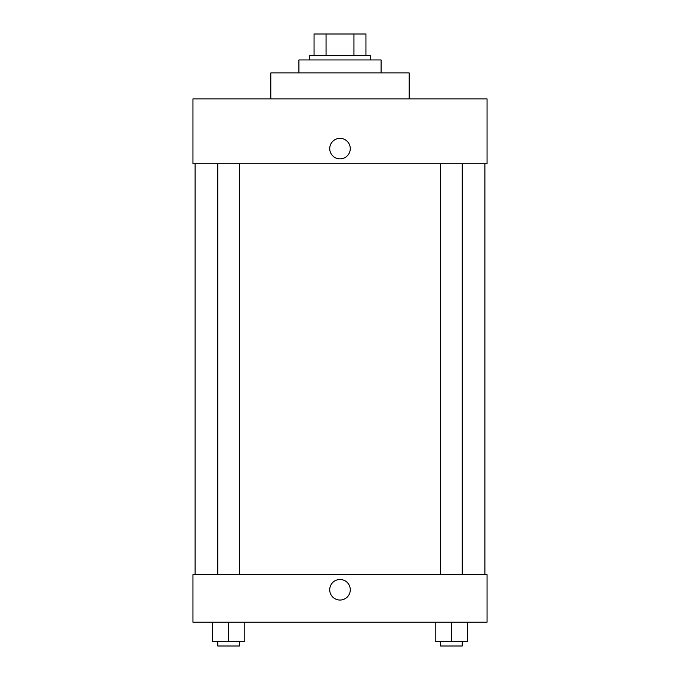 <?xml version="1.0" encoding="UTF-8"?>
<svg xmlns="http://www.w3.org/2000/svg" width="680" height="680" viewBox="0 0 680 680"><rect width="100%" height="100%" fill="white"/><g stroke="black" fill="none" stroke-linecap="round" stroke-linejoin="round"><path stroke-width="1.02" d="M326.051 55.624L326.051 34L314.05 34L314.05 55.624L314.05 34M326.051 34L365.95 34L365.95 55.624M353.949 55.624L353.949 34M309.723 59.95L309.723 55.624L370.277 55.624L370.277 59.95M381.089 72.93L381.089 59.95L298.911 59.95L298.911 72.93M409.199 98.88L409.199 72.93L270.801 72.93L270.801 98.88M487.05 98.88L192.95 98.88L487.05 98.88L487.05 163.752L192.95 163.752L192.95 98.88M329.732 148.614A10.268 10.268 0 0 1 345.134 139.723A10.268 10.268 0 0 1 345.134 157.513A10.268 10.268 0 0 1 329.732 148.614M440.598 163.752L440.598 574.634M217.77 574.634L217.77 163.752M192.95 574.634L487.05 574.634L487.05 622.208L192.95 622.208L192.95 574.634M340 600.049A10.268 10.268 0 0 1 331.1 584.638A10.268 10.268 0 0 1 348.899 584.638A10.268 10.268 0 0 1 340 600.049M435.192 622.208L435.192 641.673L467.636 641.673L467.636 622.208L467.636 641.673M451.418 641.673L451.418 622.208M462.23 641.673L462.23 646L440.598 646L440.598 641.673M212.364 622.208L212.364 641.673L244.808 641.673L244.808 622.208L244.808 641.673M228.582 641.673L228.582 622.208M239.402 641.673L239.402 646L217.77 646L217.77 641.673M484.891 574.634L484.891 163.752M195.109 574.634L195.109 163.752M462.23 163.752L462.23 574.634M239.402 574.634L239.402 163.752"/></g></svg>
